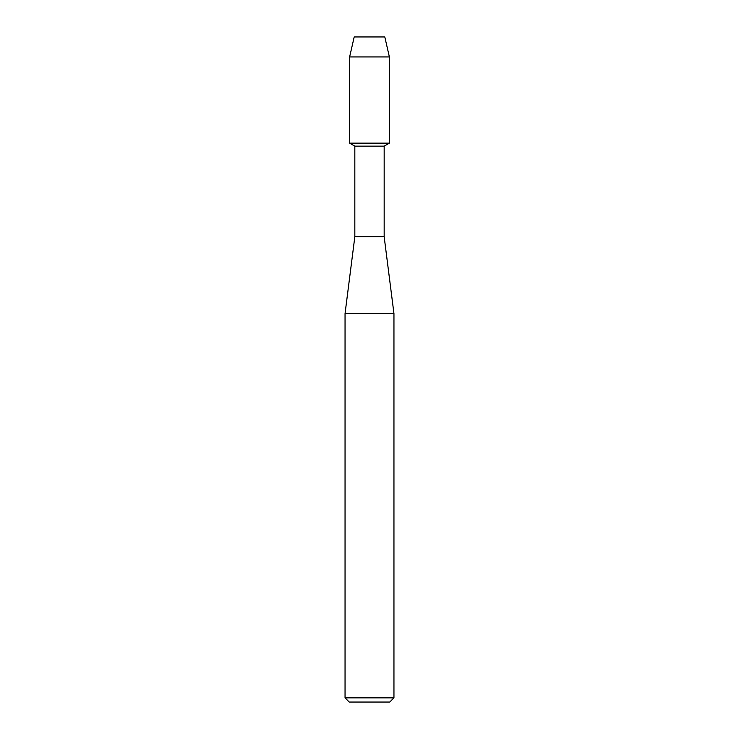<?xml version="1.0" encoding="UTF-8"?>
<svg xmlns="http://www.w3.org/2000/svg" width="739" height="739" viewBox="0 0 739 739"><rect width="100%" height="100%" fill="white"/><g stroke="black" fill="none" stroke-linecap="round" stroke-linejoin="round"><path stroke-width="1.11" d="M384.797 36.95L354.203 36.95L384.797 36.95L389.379 56.931L389.379 143.144L369.5 143.144L389.379 143.144L384.169 146.146L384.169 236.757L393.952 313.613L393.952 697.856L345.048 697.856L349.242 702.05L389.758 702.05L393.952 697.856M384.169 236.757L354.831 236.757L354.831 146.146L384.169 146.146M354.831 236.757L345.048 313.613L393.952 313.613M354.203 36.95L349.621 56.931L349.621 143.144L369.5 143.144L349.621 143.144L354.831 146.146M349.621 56.931L389.379 56.931M345.048 313.613L345.048 697.856"/></g></svg>

